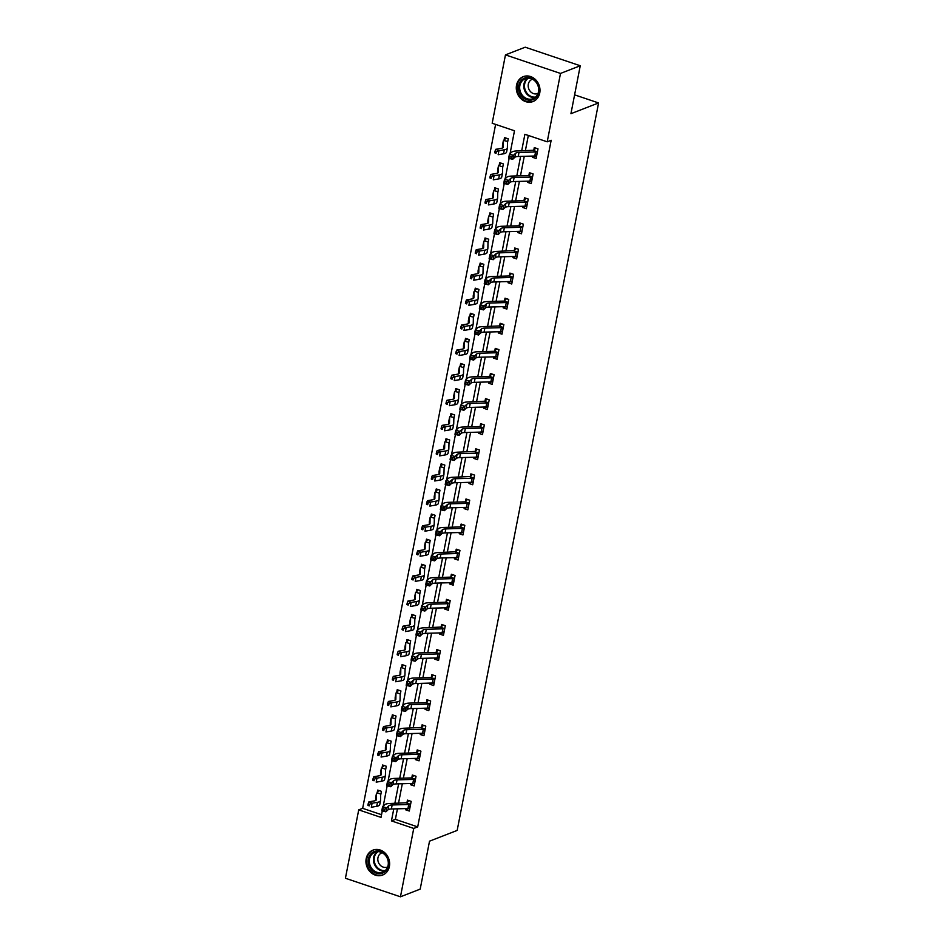 <?xml version="1.0" encoding="UTF-8"?>
<svg xmlns="http://www.w3.org/2000/svg" width="944" height="944" viewBox="0 0 944 944"><rect width="100%" height="100%" fill="white"/><g stroke="black" fill="none" stroke-linecap="round" stroke-linejoin="round"><path stroke-width="1.42" d="M539.744 93.008A13.358 11.611 68.7 0 1 532.982 101.551A13.358 11.611 68.7 0 1 520.699 98.495A13.358 11.611 68.7 0 1 516.533 85.184A13.358 11.611 68.7 0 1 523.295 76.641A13.358 11.611 68.7 0 1 535.578 79.685A13.358 11.611 68.7 0 1 539.744 93.008M389.388 866.498A13.358 11.611 68.7 0 1 382.627 875.041A13.358 11.611 68.7 0 1 370.343 871.996A13.358 11.611 68.7 0 1 366.189 858.674A13.358 11.611 68.7 0 1 372.939 850.131A13.358 11.611 68.7 0 1 385.223 853.187A13.358 11.611 68.7 0 1 389.388 866.498M510.043 153.648L514.492 130.779L492.178 123.251L505.465 54.882L525.218 47.2L580.253 65.75L570.931 113.693L598.579 102.943L457.167 830.425L429.52 841.175L420.198 889.118L400.457 896.8L345.421 878.25L358.72 809.869L381.022 817.398L382.285 810.908M495.612 124.407L362.661 808.335L358.72 809.869M598.579 102.943L574.589 94.848M362.661 808.335L381.553 814.707M380.644 795.355L381.423 791.343L377.694 790.093L377.187 792.7L379.205 790.6M385.518 770.257L386.297 766.257L382.58 764.994L382.072 767.614M390.391 745.158L391.17 741.158L387.453 739.907L386.946 742.515L388.963 740.415M395.276 720.06L396.055 716.059L392.338 714.809L391.831 717.416L393.837 715.316M400.15 694.961L400.929 690.961L397.212 689.71L396.704 692.318M405.035 669.862L405.814 665.862L402.097 664.611L401.589 667.219M409.908 644.776L410.687 640.764L406.97 639.513L406.463 642.121M414.794 619.677L415.572 615.677L411.844 614.414L411.336 617.034L413.354 614.922M419.667 594.578L420.446 590.578L416.729 589.316L416.221 591.935M424.54 569.48L425.319 565.48L421.602 564.229L421.095 566.837M429.426 544.381L430.204 540.381L426.487 539.13L425.98 541.738L427.986 539.638M434.299 519.283L435.078 515.282L431.361 514.032L430.853 516.639M439.184 494.196L439.963 490.184L436.234 488.933L435.727 491.541M444.058 469.097L444.836 465.085L441.119 463.834L440.612 466.454L442.618 464.342M448.931 443.999L449.71 439.998L445.993 438.736L445.485 441.355M453.816 418.9L454.595 414.9L450.878 413.649L450.371 416.257L452.377 414.156M458.69 393.801L459.468 389.801L455.751 388.55L455.244 391.158L457.262 389.058M463.575 368.703L464.354 364.703L460.637 363.452L460.129 366.06M468.448 343.616L469.227 339.604L465.51 338.353L465.003 340.961L467.02 338.861M473.333 318.517L474.112 314.505L470.383 313.255L469.876 315.874L471.894 313.762M478.207 293.419L478.986 289.419L475.269 288.156L474.761 290.776M483.08 268.32L483.859 264.32L480.142 263.069L479.635 265.677L481.652 263.577M487.965 243.222L488.744 239.221L485.027 237.971L484.52 240.578L486.526 238.478M492.839 218.123L493.618 214.123L489.901 212.872L489.393 215.48M497.724 193.036L498.503 189.024L494.774 187.773L494.267 190.381L496.284 188.281M502.597 167.938L503.376 163.926L499.659 162.675L499.152 165.283M507.471 142.839L508.25 138.839L504.533 137.576L504.025 140.196L506.043 138.084M397.436 808.819L395.383 819.368L417.696 826.897L551.166 140.267L547.213 141.812L524.899 134.284L521.678 150.839M528.333 135.44L525.36 150.733M524.274 156.303L520.474 175.832M519.401 181.401L515.601 200.93M514.515 206.5L510.716 226.029M509.642 231.599L505.842 251.128M504.757 256.685L500.969 276.226M499.883 281.784L496.084 301.313M494.998 306.883L491.21 326.412M490.125 331.981L486.325 351.51M485.251 357.08L481.452 376.609M480.366 382.178L476.567 401.707M475.493 407.265L471.693 426.806M470.608 432.364L466.82 451.893M465.734 457.462L461.935 476.991M460.861 482.561L457.061 502.09M455.976 507.66L452.176 527.189M451.102 532.758L447.303 552.287M446.217 557.845L442.429 577.386M441.344 582.944L437.544 602.484M436.458 608.042L432.671 627.571M431.585 633.141L427.785 652.67M426.712 658.239L422.912 677.768M421.826 683.338L418.027 702.867M416.953 708.425L413.153 727.966M412.068 733.523L408.28 753.064M407.194 758.622L403.395 778.151M402.321 783.721L398.521 803.25M405.802 808.583L405.566 809.775L409.295 811.026L411.171 801.373L407.442 800.123L406.935 802.73L408.953 800.63M410.687 783.485L410.451 784.676L414.168 785.927L416.044 776.275L412.327 775.024L411.82 777.644M415.561 758.386L415.325 759.578L419.042 760.84L420.918 751.188L417.201 749.925L416.693 752.545M420.434 733.287L420.21 734.491L423.927 735.742L425.803 726.089L422.086 724.839L421.579 727.446L423.585 725.346M425.319 708.189L425.083 709.392L428.8 710.643L430.676 700.991L426.959 699.74L426.452 702.348M430.193 683.09L429.968 684.294L433.685 685.545L435.562 675.892L431.845 674.641L431.337 677.249M435.078 658.003L434.842 659.195L438.559 660.446L440.435 650.794L436.718 649.543L436.211 652.151M439.951 632.905L439.715 634.097L443.432 635.347L445.308 625.695L441.591 624.444L441.084 627.052L443.102 624.952M444.825 607.806L444.6 608.998L448.317 610.261L450.194 600.608L446.477 599.346L445.969 601.965M449.71 582.708L449.474 583.899L453.191 585.162L455.067 575.51L451.35 574.247L450.843 576.867M454.583 557.609L454.359 558.813L458.076 560.063L459.952 550.411L456.235 549.16L455.728 551.768L457.734 549.668M459.468 532.51L459.232 533.714L462.949 534.965L464.826 525.312L461.109 524.062L460.601 526.669M464.342 507.424L464.106 508.615L467.835 509.866L469.711 500.214L465.982 498.963L465.475 501.571M469.227 482.325L468.991 483.517L472.708 484.768L474.584 475.115L470.867 473.864L470.36 476.472L472.366 474.372M474.1 457.226L473.864 458.418L477.581 459.681L479.458 450.028L475.741 448.766L475.233 451.385L477.251 449.273M478.974 432.128L478.75 433.32L482.467 434.582L484.343 424.93L480.626 423.667L480.118 426.287M483.859 407.029L483.623 408.233L487.34 409.484L489.216 399.831L485.499 398.58L484.992 401.188L487.01 399.088M488.732 381.931L488.508 383.134L492.225 384.385L494.101 374.733L490.384 373.482L489.877 376.09M493.618 356.844L493.382 358.036L497.099 359.286L498.975 349.634L495.258 348.383L494.75 350.991M498.491 331.745L498.255 332.937L501.972 334.188L503.848 324.535L500.131 323.285L499.624 325.892L501.642 323.792M503.364 306.647L503.14 307.838L506.857 309.089L508.733 299.437L505.016 298.186L504.509 300.806M508.25 281.548L508.014 282.74L511.731 284.002L513.607 274.35L509.89 273.087L509.382 275.707M513.123 256.449L512.899 257.653L516.616 258.904L518.492 249.251L514.775 248.001L514.268 250.608L516.274 248.508M518.008 231.351L517.772 232.554L521.489 233.805L523.365 224.153L519.648 222.902L519.141 225.51M522.882 206.264L522.646 207.456L526.374 208.707L528.251 199.054L524.522 197.803L524.014 200.411M527.767 181.165L527.531 182.357L531.248 183.608L533.124 173.956L529.407 172.705L528.9 175.313M532.64 156.067L532.404 157.259L536.121 158.509L537.997 148.857L534.28 147.606L533.773 150.214L535.791 148.114M580.253 65.75L560.5 73.431L547.213 141.812M505.465 54.882L560.5 73.431M417.696 826.897L413.743 828.431L400.457 896.8M393.766 808.925L391.441 820.902L413.743 828.431M520.604 156.409L516.805 175.938M515.719 181.508L511.931 201.037M510.846 206.606L507.046 226.135M505.972 231.693L502.173 251.234M501.087 256.792L497.287 276.321M496.214 281.89L492.414 301.419M491.328 306.989L487.541 326.518M486.455 332.087L482.655 351.616M481.57 357.186L477.782 376.715M476.696 382.273L472.897 401.814M471.823 407.371L468.023 426.9M466.938 432.47L463.15 451.999M462.064 457.569L458.265 477.098M457.179 482.667L453.391 502.196M452.306 507.766L448.506 527.295M447.432 532.853L443.633 552.393M442.547 557.951L438.748 577.492M437.674 583.05L433.874 602.579M432.789 608.148L429.001 627.677M427.915 633.247L424.116 652.776M423.042 658.346L419.242 677.875M418.157 683.444L414.357 702.973M413.283 708.531L409.484 728.072M408.398 733.63L404.61 753.159M403.525 758.728L399.725 778.257M398.639 783.827L394.852 803.356M383.205 806.164L387.17 785.809M388.09 781.066L392.043 760.711M392.964 755.979L396.917 735.612M397.837 730.88L401.802 710.513M402.722 705.782L406.675 685.427M407.596 680.683L411.56 660.328M412.481 655.584L416.434 635.229M417.354 630.486L421.319 610.131M422.239 605.387L426.192 585.032M427.113 580.3L431.066 559.934M431.986 555.202L435.951 534.847M436.871 530.103L440.824 509.748M441.745 505.005L445.71 484.65M446.63 479.906L450.583 459.551M451.503 454.807L455.456 434.452M456.377 429.721L460.342 409.354M461.262 404.622L465.215 384.255M466.135 379.523L470.1 359.168M471.021 354.425L474.974 334.07M475.894 329.326L479.847 308.971M480.779 304.228L484.732 283.873M485.653 279.141L489.606 258.774M490.526 254.042L494.491 233.675M495.411 228.944L499.364 208.589M500.285 203.845L504.249 183.49M505.17 178.746L509.123 158.391M395.383 819.368L391.441 820.902M408.953 808.465L405.566 809.775M413.826 783.367L410.451 784.676M418.699 758.268L415.325 759.578M423.585 733.169L420.21 734.491M428.458 708.071L425.083 709.392M433.343 682.984L429.968 684.294M438.217 657.885L434.842 659.195M443.09 632.787L439.715 634.097M447.975 607.688L444.6 608.998M453.639 582.861L449.474 583.899M457.734 557.491L454.359 558.813M462.607 532.404L459.232 533.714M467.492 507.306L464.106 508.615M472.366 482.207L468.991 483.517M477.239 457.108L473.864 458.418M482.124 432.01L478.75 433.32M486.998 406.911L483.623 408.233M491.883 381.813L488.508 383.134M496.756 356.726L493.382 358.036M501.63 331.627L498.255 332.937M506.515 306.529L503.14 307.838M511.388 281.43L508.014 282.74M516.274 256.331L512.899 257.653M521.147 231.233L517.772 232.554M526.032 206.146L522.646 207.456M530.906 181.047L527.531 182.357M535.779 155.949L532.404 157.259M408.894 808.442L409.731 808.725M384.302 810.837L384.621 809.232L382.993 808.807L382.674 810.424L385.86 811.828L388.008 809.822A8.567 2.49 11 0 1 391.382 808.984L407.95 808.524A5.994 1.746 -169 0 0 409.566 808.3L410.357 804.288A5.994 1.746 -169 0 1 408.728 804.5L392.161 804.972A8.567 2.49 11 0 0 388.786 805.798L386.639 807.804L385.86 811.828L381.801 810.778L382.58 806.754L384.727 804.748A12.85 3.741 -169 0 1 389.789 803.497L406.923 802.754M410.357 804.288L406.593 803.014M382.993 808.807L382.58 806.754L386.639 807.804L384.621 809.232M382.674 810.424L381.801 810.778M380.644 795.273L380.892 793.975L376.927 793.007A5.994 1.746 11 0 0 376.455 793.526A5.994 1.746 11 0 0 376.444 793.621L376.337 799.627A8.567 2.49 -169 0 1 376.326 799.757A8.567 2.49 -169 0 1 374.284 800.913L368.903 801.834L372.089 803.226L377.47 802.306A12.85 3.741 11 0 0 380.526 800.571A12.85 3.741 11 0 0 380.55 800.382L380.692 794.282M369.47 804.253L368.195 803.698L367.889 805.303L369.163 805.869L369.47 804.253L372.089 803.226L371.311 807.25L376.691 806.329A12.85 3.741 11 0 0 379.748 804.595A12.85 3.741 11 0 0 379.759 804.406M375.7 797.468A5.994 1.746 11 0 0 375.677 797.55A5.994 1.746 11 0 0 375.665 797.633L375.618 800.512M369.163 805.869L367.889 805.303M368.195 803.698L368.903 801.834M375.228 851.24A11.564 10.042 68.7 0 1 388.173 859.842A11.564 10.042 68.7 0 1 381.612 873.436A11.564 10.042 68.7 0 1 368.667 864.846A11.564 10.042 68.7 0 1 375.228 851.24M381.765 872.468A10.703 9.298 -111.3 0 0 382.698 872.162A10.703 9.298 -111.3 0 0 387.677 859.347A10.703 9.298 -111.3 0 0 375.854 851.913A10.703 9.298 -111.3 0 0 374.933 852.208A10.703 9.298 -111.3 0 0 369.954 865.034A10.703 9.298 -111.3 0 0 381.765 872.468M387.665 866.911A7.623 6.62 68.7 0 1 387.347 867.052A7.623 6.62 68.7 0 1 386.686 867.265A7.623 6.62 68.7 0 1 378.273 861.978A7.623 6.62 68.7 0 1 381.813 852.845A7.623 6.62 68.7 0 1 382.155 852.727M374.485 849.671A13.275 11.54 -111.3 0 0 373.612 849.966A13.275 11.54 -111.3 0 0 367.428 865.872A13.275 11.54 -111.3 0 0 382.084 875.088A13.275 11.54 -111.3 0 0 383.229 874.71A13.275 11.54 -111.3 0 0 384.09 874.333M538.812 92.229A11.564 10.042 68.7 0 1 526.658 99.71A11.564 10.042 68.7 0 1 518.728 85.467A11.564 10.042 68.7 0 1 530.882 77.986A11.564 10.042 68.7 0 1 538.812 92.229M519.873 85.562A10.703 9.298 -111.3 0 0 523.2 96.229A10.703 9.298 -111.3 0 0 533.053 98.672A10.703 9.298 -111.3 0 0 538.458 91.828A10.703 9.298 -111.3 0 0 535.13 81.16A10.703 9.298 -111.3 0 0 525.289 78.718A10.703 9.298 -111.3 0 0 519.873 85.562M538.021 93.421A7.623 6.62 68.7 0 1 537.691 93.55A7.623 6.62 68.7 0 1 530.681 91.816A7.623 6.62 68.7 0 1 528.31 84.217A7.623 6.62 68.7 0 1 532.168 79.343A7.623 6.62 68.7 0 1 532.499 79.225M524.84 76.181A13.275 11.54 -111.3 0 0 523.955 76.476A13.275 11.54 -111.3 0 0 517.241 84.96A13.275 11.54 -111.3 0 0 521.383 98.188A13.275 11.54 -111.3 0 0 533.584 101.22A13.275 11.54 -111.3 0 0 534.434 100.843M413.767 783.343L414.617 783.626M389.176 785.75L389.494 784.134L387.866 783.721L387.559 785.325L390.733 786.73L392.893 784.724A8.567 2.49 11 0 1 396.256 783.898L412.823 783.426A5.994 1.746 -169 0 0 414.451 783.213L415.23 779.189A5.994 1.746 -169 0 1 413.602 779.402L397.046 779.874A8.567 2.49 11 0 0 393.672 780.7L391.524 782.706L390.733 786.73L386.674 785.679L387.453 781.656L389.601 779.65A12.85 3.741 -169 0 1 394.663 778.399L411.466 777.915L413.826 775.531M415.23 779.189L411.466 777.915M387.866 783.721L387.453 781.656L391.524 782.706L389.494 784.134M387.559 785.325L386.674 785.679M418.652 758.244L419.49 758.539M420.41 753.796L420.104 754.091A5.994 1.746 -169 0 1 418.487 754.303L401.92 754.775A8.567 2.49 11 0 0 398.545 755.601L396.397 757.619L395.619 761.631L391.548 760.581L392.338 756.557L394.486 754.551A12.85 3.741 -169 0 1 399.548 753.312L416.339 752.816L418.711 750.433M394.061 760.652L394.368 759.035L392.751 758.622L392.433 760.227L395.619 761.631L397.766 759.625A8.567 2.49 11 0 1 401.141 758.799L417.696 758.327A5.994 1.746 -169 0 0 419.325 758.115L420.399 753.819M420.104 754.091L416.339 752.816M392.751 758.622L392.338 756.557L396.397 757.619L394.368 759.035M392.433 760.227L391.548 760.581M381.801 767.92A5.994 1.746 11 0 0 381.341 768.428A5.994 1.746 11 0 0 381.329 768.522L381.211 774.54A8.567 2.49 -169 0 1 381.199 774.658A8.567 2.49 -169 0 1 379.169 775.815L373.789 776.735L376.975 778.127L382.355 777.207A12.85 3.741 11 0 0 385.4 775.484A12.85 3.741 11 0 0 385.423 775.284L385.565 769.183L381.801 767.92L384.09 765.501M374.355 779.154L373.081 778.599L372.762 780.216L374.036 780.771L374.355 779.154L376.975 778.127L376.196 782.151L381.577 781.231A12.85 3.741 11 0 0 384.621 779.496A12.85 3.741 11 0 0 384.645 779.307M380.574 772.369A5.994 1.746 11 0 0 380.55 772.452A5.994 1.746 11 0 0 380.55 772.546L380.491 775.425M374.036 780.771L372.762 780.216M373.081 778.599L373.789 776.735M390.663 743.766L386.674 742.822A5.994 1.746 11 0 0 386.214 743.329A5.994 1.746 11 0 0 386.202 743.424L386.096 749.442A8.567 2.49 -169 0 1 386.084 749.56A8.567 2.49 -169 0 1 384.043 750.716L378.662 751.636L381.848 753.029L387.229 752.108A12.85 3.741 11 0 0 390.285 750.386A12.85 3.741 11 0 0 390.297 750.197L390.45 744.084M379.228 754.067L377.954 753.501L377.647 755.117L378.922 755.672L379.228 754.067L381.848 753.029L381.069 757.053L386.45 756.132A12.85 3.741 11 0 0 389.506 754.409A12.85 3.741 11 0 0 389.518 754.209M385.459 747.27A5.994 1.746 11 0 0 385.435 747.353A5.994 1.746 11 0 0 385.423 747.447L385.364 750.327M378.922 755.672L377.647 755.117M377.954 753.501L378.662 751.636M423.526 733.158L424.375 733.441M398.934 735.553L399.253 733.948L397.625 733.523L397.318 735.128L400.492 736.544L402.64 734.526A8.567 2.49 11 0 1 406.014 733.7L422.582 733.228A5.994 1.746 -169 0 0 424.21 733.016L424.989 728.992A5.994 1.746 -169 0 1 423.36 729.205L406.793 729.677A8.567 2.49 11 0 0 403.43 730.503L401.271 732.52L400.492 736.544L396.433 735.482L397.212 731.47L399.359 729.452A12.85 3.741 -169 0 1 404.421 728.213L421.555 727.458M424.989 728.992L421.225 727.718M397.625 733.523L397.212 731.47L401.271 732.52L399.253 733.948M397.318 735.128L396.433 735.482M428.411 708.059L429.249 708.342M430.169 703.599L429.862 703.894A5.994 1.746 -169 0 1 428.234 704.106L411.678 704.578A8.567 2.49 11 0 0 408.304 705.416L406.156 707.422L405.377 711.446L401.306 710.395L402.085 706.372L404.244 704.366A12.85 3.741 -169 0 1 409.295 703.115L426.098 702.631L428.47 700.247M403.82 710.454L404.126 708.85L402.498 708.425L402.191 710.03L405.377 711.446L407.525 709.428A8.567 2.49 11 0 1 410.9 708.602L427.455 708.13A5.994 1.746 -169 0 0 429.083 707.917L429.308 708.035M429.862 703.894L426.098 702.631M402.498 708.425L402.085 706.372L406.156 707.422L404.126 708.85M402.191 710.03L401.306 710.395M433.284 682.96L434.134 683.244M435.054 678.5L434.747 678.795A5.994 1.746 -169 0 1 433.119 679.007L416.552 679.479A8.567 2.49 11 0 0 413.177 680.317L411.029 682.323L410.251 686.347L406.191 685.297L406.97 681.273L409.118 679.267A12.85 3.741 -169 0 1 414.18 678.016L430.983 677.532L433.343 675.149M408.693 685.356L409.012 683.751L407.383 683.326L407.065 684.943L410.251 686.347L412.398 684.341A8.567 2.49 11 0 1 415.773 683.503L432.34 683.031A5.994 1.746 -169 0 0 433.957 682.819L435.031 678.524M434.747 678.795L430.983 677.532M407.383 683.326L406.97 681.273L411.029 682.323L409.012 683.751M407.065 684.943L406.191 685.297M395.276 719.977L395.524 718.691L391.559 717.723A5.994 1.746 11 0 0 391.087 718.242A5.994 1.746 11 0 0 391.087 718.325L390.969 724.343A8.567 2.49 -169 0 1 390.958 724.473A8.567 2.49 -169 0 1 388.928 725.617L383.547 726.538L386.733 727.93L392.114 727.01A12.85 3.741 11 0 0 395.158 725.287A12.85 3.741 11 0 0 395.182 725.098L395.324 718.998M384.114 728.969L382.839 728.414L382.521 730.019L383.795 730.573L384.114 728.969L386.733 727.93L385.943 731.954L391.323 731.034A12.85 3.741 11 0 0 394.38 729.311A12.85 3.741 11 0 0 394.403 729.122M390.332 722.172A5.994 1.746 11 0 0 390.309 722.254A5.994 1.746 11 0 0 390.297 722.349L390.25 725.228M383.795 730.573L382.521 730.019M382.839 728.414L383.547 726.538M396.433 692.625A5.994 1.746 11 0 0 395.973 693.144A5.994 1.746 11 0 0 395.961 693.226L395.843 699.244A8.567 2.49 -169 0 1 395.831 699.374A8.567 2.49 -169 0 1 393.801 700.519L388.421 701.439L391.607 702.832L396.987 701.911A12.85 3.741 11 0 0 400.044 700.188A12.85 3.741 11 0 0 400.055 700L400.197 693.899L396.433 692.625L398.722 690.217M388.987 703.87L387.713 703.315L387.394 704.92L388.68 705.475L388.987 703.87L391.607 702.832L390.828 706.855L396.209 705.935A12.85 3.741 11 0 0 399.253 704.212A12.85 3.741 11 0 0 399.277 704.023M395.217 697.073A5.994 1.746 11 0 0 395.194 697.168A5.994 1.746 11 0 0 395.182 697.25L395.123 700.129M388.68 705.475L387.394 704.92M387.713 703.315L388.421 701.439M401.318 667.526A5.994 1.746 11 0 0 400.846 668.045A5.994 1.746 11 0 0 400.834 668.128L400.728 674.146A8.567 2.49 -169 0 1 400.716 674.276A8.567 2.49 -169 0 1 398.675 675.432L393.306 676.341L396.492 677.745L401.873 676.824A12.85 3.741 11 0 0 404.917 675.09A12.85 3.741 11 0 0 404.941 674.901L405.082 668.8L401.318 667.526L403.595 665.119M393.86 678.771L392.586 678.217L392.279 679.822L393.554 680.376L393.86 678.771L396.492 677.745L395.701 681.757L401.082 680.836A12.85 3.741 11 0 0 404.138 679.114A12.85 3.741 11 0 0 404.15 678.925M400.091 671.975A5.994 1.746 11 0 0 400.067 672.069A5.994 1.746 11 0 0 400.055 672.152L400.008 675.031M393.554 680.376L392.279 679.822M392.586 678.217L393.306 676.341M438.158 657.862L439.007 658.145M413.578 660.257L413.885 658.652L412.257 658.228L411.95 659.844L415.124 661.248L417.283 659.242A8.567 2.49 11 0 1 420.646 658.405L437.214 657.933A5.994 1.746 -169 0 0 438.842 657.72L439.621 653.696A5.994 1.746 -169 0 1 437.992 653.921L421.437 654.393A8.567 2.49 11 0 0 418.062 655.219L415.915 657.225L415.124 661.248L411.065 660.198L411.844 656.174L413.991 654.168A12.85 3.741 -169 0 1 419.053 652.918L435.857 652.434L438.228 650.05M439.621 653.696L435.857 652.434M412.257 658.228L411.844 656.174L415.915 657.225L413.885 658.652M411.95 659.844L411.065 660.198M406.191 642.427A5.994 1.746 11 0 0 405.731 642.947A5.994 1.746 11 0 0 405.719 643.041L405.601 649.047A8.567 2.49 -169 0 1 405.59 649.177A8.567 2.49 -169 0 1 403.56 650.333L398.179 651.254L401.365 652.646L406.746 651.726A12.85 3.741 11 0 0 409.79 649.991A12.85 3.741 11 0 0 409.814 649.802L409.956 643.702L406.191 642.427L408.481 640.02M409.908 644.693L409.956 643.702M398.746 653.673L397.471 653.118L397.153 654.723L398.427 655.289L398.746 653.673L401.365 652.646L400.586 656.67L405.967 655.75A12.85 3.741 11 0 0 409.012 654.015A12.85 3.741 11 0 0 409.035 653.826M404.976 646.888A5.994 1.746 11 0 0 404.941 646.97A5.994 1.746 11 0 0 404.941 647.053L404.882 649.932M398.427 655.289L397.153 654.723M397.471 653.118L398.179 651.254M443.043 632.763L443.881 633.046M444.801 628.315L444.506 628.61A5.994 1.746 -169 0 1 442.878 628.822L426.31 629.294A8.567 2.49 11 0 0 422.936 630.12L420.788 632.126L420.009 636.15L415.938 635.1L416.729 631.076L418.876 629.07A12.85 3.741 -169 0 1 423.939 627.819L441.072 627.076M418.452 635.17L418.758 633.554L417.142 633.141L416.823 634.746L420.009 636.15L422.157 634.144A8.567 2.49 11 0 1 425.532 633.318L442.087 632.846A5.994 1.746 -169 0 0 443.715 632.622L444.789 628.326M444.506 628.61L440.73 627.335M417.142 633.141L416.729 631.076L420.788 632.126L418.758 633.554M416.823 634.746L415.938 635.1M415.053 618.285L411.077 617.341A5.994 1.746 11 0 0 410.605 617.848A5.994 1.746 11 0 0 410.593 617.942L410.487 623.96A8.567 2.49 -169 0 1 410.475 624.078A8.567 2.49 -169 0 1 408.433 625.235L403.053 626.155L406.239 627.548L411.619 626.627A12.85 3.741 11 0 0 414.676 624.893A12.85 3.741 11 0 0 414.699 624.704L414.841 618.603M403.619 628.574L402.345 628.02L402.038 629.636L403.312 630.191L403.619 628.574L406.239 627.548L405.46 631.571L410.841 630.651A12.85 3.741 11 0 0 413.897 628.916A12.85 3.741 11 0 0 413.909 628.728M409.849 621.789A5.994 1.746 11 0 0 409.826 621.872A5.994 1.746 11 0 0 409.814 621.966L409.755 624.834M403.312 630.191L402.038 629.636M402.345 628.02L403.053 626.155M447.916 607.665L448.766 607.96M449.686 603.216L449.379 603.511A5.994 1.746 -169 0 1 447.751 603.723L431.196 604.195A8.567 2.49 11 0 0 427.821 605.021L425.673 607.039L424.883 611.051L420.823 610.001L421.602 605.977L423.75 603.971A12.85 3.741 -169 0 1 428.812 602.732L445.615 602.237L447.975 599.853M423.325 610.072L423.644 608.455L422.015 608.042L421.708 609.647L424.883 611.051L427.03 609.045A8.567 2.49 11 0 1 430.405 608.219L446.972 607.747A5.994 1.746 -169 0 0 448.601 607.535L449.663 603.228M449.379 603.511L445.615 602.237M422.015 608.042L421.602 605.977L425.673 607.039L423.644 608.455M421.708 609.647L420.823 610.001M415.95 592.242A5.994 1.746 11 0 0 415.49 592.749A5.994 1.746 11 0 0 415.478 592.844L415.36 598.862A8.567 2.49 -169 0 1 415.348 598.98A8.567 2.49 -169 0 1 413.319 600.136L407.938 601.057L411.124 602.449L416.505 601.529A12.85 3.741 11 0 0 419.549 599.806A12.85 3.741 11 0 0 419.573 599.617L419.714 593.505L415.95 592.242L418.227 589.823M408.504 603.487L407.23 602.921L406.911 604.538L408.186 605.092L408.504 603.487L411.124 602.449L410.345 606.473L415.714 605.552A12.85 3.741 11 0 0 418.77 603.818A12.85 3.741 11 0 0 418.794 603.629M414.723 596.691A5.994 1.746 11 0 0 414.699 596.773A5.994 1.746 11 0 0 414.687 596.868L414.64 599.747M408.186 605.092L406.911 604.538M407.23 602.921L407.938 601.057M428.21 584.973L428.517 583.368L426.9 582.944L426.582 584.548L429.768 585.964L431.915 583.947A8.567 2.49 11 0 1 435.29 583.121L451.846 582.649A5.994 1.746 -169 0 0 453.474 582.436L454.253 578.412A5.994 1.746 -169 0 1 452.636 578.625L436.069 579.097A8.567 2.49 11 0 0 432.694 579.923L430.547 581.941L429.768 585.964L425.697 584.902L426.487 580.89L428.635 578.873A12.85 3.741 -169 0 1 433.685 577.634L450.489 577.138L452.86 574.754M454.253 578.412L450.489 577.138M426.9 582.944L426.487 580.89L430.547 581.941L428.517 583.368M426.582 584.548L425.697 584.902M420.823 567.143A5.994 1.746 11 0 0 420.363 567.663A5.994 1.746 11 0 0 420.351 567.745L420.245 573.763A8.567 2.49 -169 0 1 420.222 573.893A8.567 2.49 -169 0 1 418.192 575.038L412.811 575.958L415.997 577.35L421.378 576.43A12.85 3.741 11 0 0 424.434 574.707A12.85 3.741 11 0 0 424.446 574.518L424.599 568.406L420.823 567.143L423.113 564.736M424.552 569.397L424.599 568.406M413.378 578.389L412.103 577.834L411.796 579.439L413.071 579.994L413.378 578.389L415.997 577.35L415.218 581.374L420.599 580.454A12.85 3.741 11 0 0 423.644 578.731A12.85 3.741 11 0 0 423.667 578.542M419.608 571.592A5.994 1.746 11 0 0 419.584 571.675A5.994 1.746 11 0 0 419.573 571.769L419.514 574.648M413.071 579.994L411.796 579.439M412.103 577.834L412.811 575.958M457.675 557.479L458.524 557.762M459.445 553.019L459.138 553.314A5.994 1.746 -169 0 1 457.51 553.526L440.942 553.998A8.567 2.49 11 0 0 437.568 554.836L435.42 556.842L434.641 560.866L430.582 559.816L431.361 555.792L433.508 553.786A12.85 3.741 -169 0 1 438.571 552.535L455.704 551.792M433.084 559.875L433.402 558.27L431.774 557.845L431.455 559.45L434.641 560.866L436.789 558.848A8.567 2.49 11 0 1 440.164 558.022L456.731 557.55A5.994 1.746 -169 0 0 458.359 557.338L458.583 557.456M459.138 553.314L455.374 552.051M431.774 557.845L431.361 555.792L435.42 556.842L433.402 558.27M431.455 559.45L430.582 559.816M429.697 542.989L425.709 542.045A5.994 1.746 11 0 0 425.237 542.564A5.994 1.746 11 0 0 425.237 542.647L425.119 548.665A8.567 2.49 -169 0 1 425.107 548.794A8.567 2.49 -169 0 1 423.077 549.939L417.696 550.859L420.882 552.252L426.263 551.331A12.85 3.741 11 0 0 429.308 549.609A12.85 3.741 11 0 0 429.331 549.42L429.473 543.319M418.263 553.29L416.977 552.736L416.67 554.34L417.944 554.895L418.263 553.29L420.882 552.252L420.092 556.276L425.473 555.355A12.85 3.741 11 0 0 428.529 553.632A12.85 3.741 11 0 0 428.552 553.444M424.481 546.493A5.994 1.746 11 0 0 424.458 546.588A5.994 1.746 11 0 0 424.446 546.67L424.399 549.55M417.944 554.895L416.67 554.34M416.977 552.736L417.696 550.859M462.548 532.381L463.398 532.664M437.969 534.776L438.276 533.171L436.647 532.746L436.34 534.363L439.526 535.767L441.674 533.761A8.567 2.49 11 0 1 445.049 532.923L461.604 532.451A5.994 1.746 -169 0 0 463.233 532.239L464.011 528.215A5.994 1.746 -169 0 1 462.383 528.428L445.828 528.9A8.567 2.49 11 0 0 442.453 529.737L440.305 531.743L439.526 535.767L435.455 534.717L436.234 530.693L438.382 528.687A12.85 3.741 -169 0 1 443.444 527.436L460.247 526.953L462.619 524.569M464.011 528.215L460.247 526.953M436.647 532.746L436.234 530.693L440.305 531.743L438.276 533.171M436.34 534.363L435.455 534.717M430.582 516.946A5.994 1.746 11 0 0 430.122 517.465A5.994 1.746 11 0 0 430.11 517.548L429.992 523.566A8.567 2.49 -169 0 1 429.98 523.696A8.567 2.49 -169 0 1 427.951 524.84L422.57 525.761L425.756 527.153L431.137 526.245A12.85 3.741 11 0 0 434.193 524.51A12.85 3.741 11 0 0 434.205 524.321L434.346 518.221L430.582 516.946L432.871 514.539M423.136 528.192L421.862 527.637L421.543 529.242L422.818 529.796L423.136 528.192L425.756 527.153L424.977 531.177L430.358 530.257A12.85 3.741 11 0 0 433.402 528.534A12.85 3.741 11 0 0 433.426 528.345M429.367 521.395A5.994 1.746 11 0 0 429.343 521.489A5.994 1.746 11 0 0 429.331 521.572L429.272 524.451M422.818 529.796L421.543 529.242M421.862 527.637L422.57 525.761M467.433 507.282L468.271 507.565M469.203 502.822L468.897 503.117A5.994 1.746 -169 0 1 467.268 503.341L450.701 503.813A8.567 2.49 11 0 0 447.326 504.639L445.179 506.645L444.4 510.669L440.341 509.618L441.119 505.595L443.267 503.589A12.85 3.741 -169 0 1 448.329 502.338L465.121 501.854L467.492 499.47M442.842 509.677L443.161 508.073L441.532 507.648L441.214 509.264L444.4 510.669L446.547 508.663A8.567 2.49 11 0 1 449.922 507.825L466.489 507.353A5.994 1.746 -169 0 0 468.106 507.14L468.342 507.258M468.897 503.117L465.121 501.854M441.532 507.648L441.119 505.595L445.179 506.645L443.161 508.073M441.214 509.264L440.341 509.618M435.467 491.848A5.994 1.746 11 0 0 434.995 492.367A5.994 1.746 11 0 0 434.983 492.449L434.877 498.467A8.567 2.49 -169 0 1 434.865 498.597A8.567 2.49 -169 0 1 432.824 499.754L427.443 500.674L430.629 502.066L436.01 501.146A12.85 3.741 11 0 0 439.066 499.411A12.85 3.741 11 0 0 439.09 499.223L439.231 493.122L435.467 491.848L437.745 489.44M439.184 494.113L439.231 493.122M428.01 503.093L426.735 502.538L426.428 504.143L427.703 504.71L428.01 503.093L430.629 502.066L429.85 506.078L435.231 505.17A12.85 3.741 11 0 0 438.287 503.435A12.85 3.741 11 0 0 438.299 503.246M434.24 496.308A5.994 1.746 11 0 0 434.216 496.391A5.994 1.746 11 0 0 434.205 496.473L434.157 499.352M427.703 504.71L426.428 504.143M426.735 502.538L427.443 500.674M472.307 482.183L473.156 482.467M447.716 484.579L448.034 482.974L446.406 482.561L446.099 484.166L449.273 485.57L451.421 483.564A8.567 2.49 11 0 1 454.796 482.738L471.363 482.266A5.994 1.746 -169 0 0 472.991 482.042L473.77 478.03A5.994 1.746 -169 0 1 472.142 478.242L455.586 478.714A8.567 2.49 11 0 0 452.211 479.54L450.064 481.546L449.273 485.57L445.214 484.52L445.993 480.496L448.14 478.49A12.85 3.741 -169 0 1 453.203 477.239L470.336 476.496M473.77 478.03L470.006 476.755M446.406 482.561L445.993 480.496L450.064 481.546L448.034 482.974M446.099 484.166L445.214 484.52M444.058 469.015L444.305 467.717L440.341 466.761A5.994 1.746 11 0 0 439.88 467.268A5.994 1.746 11 0 0 439.869 467.363L439.751 473.369A8.567 2.49 -169 0 1 439.739 473.499A8.567 2.49 -169 0 1 437.709 474.655L432.328 475.575L435.514 476.968L440.895 476.047A12.85 3.741 11 0 0 443.94 474.313A12.85 3.741 11 0 0 443.963 474.124L444.105 468.023M432.895 477.994L431.62 477.44L431.302 479.045L432.576 479.611L432.895 477.994L435.514 476.968L434.736 480.992L440.116 480.071A12.85 3.741 11 0 0 443.161 478.337A12.85 3.741 11 0 0 443.184 478.148M439.113 471.209A5.994 1.746 11 0 0 439.09 471.292A5.994 1.746 11 0 0 439.09 471.375L439.031 474.254M432.576 479.611L431.302 479.045M431.62 477.44L432.328 475.575M477.192 457.085L478.03 457.38M452.601 459.492L452.908 457.875L451.291 457.462L450.972 459.067L454.158 460.471L456.306 458.465A8.567 2.49 11 0 1 459.681 457.639L476.236 457.167A5.994 1.746 -169 0 0 477.865 456.955L478.643 452.931A5.994 1.746 -169 0 1 477.027 453.144L460.46 453.616A8.567 2.49 11 0 0 457.085 454.442L454.937 456.459L454.158 460.471L450.087 459.421L450.878 455.397L453.026 453.391A12.85 3.741 -169 0 1 458.088 452.152L475.221 451.397M478.643 452.931L474.879 451.657M451.291 457.462L450.878 455.397L454.937 456.459L452.908 457.875M450.972 459.067L450.087 459.421M445.214 441.662A5.994 1.746 11 0 0 444.754 442.17A5.994 1.746 11 0 0 444.742 442.264L444.636 448.282A8.567 2.49 -169 0 1 444.624 448.4A8.567 2.49 -169 0 1 442.583 449.556L437.202 450.477L440.388 451.869L445.769 450.949A12.85 3.741 11 0 0 448.825 449.226A12.85 3.741 11 0 0 448.837 449.037L448.99 442.925L445.214 441.662L447.503 439.243M437.768 452.908L436.494 452.341L436.187 453.958L437.461 454.512L437.768 452.908L440.388 451.869L439.609 455.893L444.99 454.973A12.85 3.741 11 0 0 448.046 453.238A12.85 3.741 11 0 0 448.058 453.049M443.999 446.111A5.994 1.746 11 0 0 443.975 446.193A5.994 1.746 11 0 0 443.963 446.288L443.904 449.167M437.461 454.512L436.187 453.958M436.494 452.341L437.202 450.477M482.065 431.998L482.915 432.281M483.835 427.538L483.529 427.833A5.994 1.746 -169 0 1 481.9 428.045L465.333 428.517A8.567 2.49 11 0 0 461.97 429.343L459.811 431.361L459.032 435.385L454.973 434.323L455.751 430.311L457.899 428.293A12.85 3.741 -169 0 1 462.961 427.054L479.764 426.558L482.124 424.175M457.474 434.393L457.793 432.777L456.164 432.364L455.858 433.969L459.032 435.385L461.179 433.367A8.567 2.49 11 0 1 464.554 432.541L481.121 432.069A5.994 1.746 -169 0 0 482.75 431.856L483.812 427.561M483.529 427.833L479.764 426.558M456.164 432.364L455.751 430.311L459.811 431.361L457.793 432.777M455.858 433.969L454.973 434.323M454.088 417.508L450.099 416.564A5.994 1.746 11 0 0 449.627 417.071A5.994 1.746 11 0 0 449.627 417.165L449.509 423.183A8.567 2.49 -169 0 1 449.497 423.313A8.567 2.49 -169 0 1 447.468 424.458L442.087 425.378L445.273 426.771L450.654 425.85A12.85 3.741 11 0 0 453.698 424.127A12.85 3.741 11 0 0 453.722 423.939L453.863 417.826M442.653 427.809L441.379 427.243L441.06 428.859L442.335 429.414L442.653 427.809L445.273 426.771L444.482 430.794L449.863 429.874A12.85 3.741 11 0 0 452.919 428.151A12.85 3.741 11 0 0 452.943 427.962M448.872 421.012A5.994 1.746 11 0 0 448.848 421.095A5.994 1.746 11 0 0 448.837 421.189L448.789 424.068M442.335 429.414L441.06 428.859M441.379 427.243L442.087 425.378M486.951 406.899L487.788 407.183M462.359 409.295L462.666 407.69L461.038 407.265L460.731 408.87L463.917 410.286L466.065 408.268A8.567 2.49 11 0 1 469.439 407.442L485.995 406.97A5.994 1.746 -169 0 0 487.623 406.758L488.402 402.734A5.994 1.746 -169 0 1 486.774 402.946L470.218 403.418A8.567 2.49 11 0 0 466.843 404.256L464.696 406.262L463.917 410.286L459.846 409.236L460.625 405.212L462.784 403.194A12.85 3.741 -169 0 1 467.835 401.955L484.98 401.212M488.402 402.734L484.638 401.46M461.038 407.265L460.625 405.212L464.696 406.262L462.666 407.69M460.731 408.87L459.846 409.236M458.69 393.719L458.949 392.433L454.973 391.465A5.994 1.746 11 0 0 454.512 391.984A5.994 1.746 11 0 0 454.501 392.067L454.383 398.085A8.567 2.49 -169 0 1 454.371 398.215A8.567 2.49 -169 0 1 452.341 399.359L446.96 400.28L450.146 401.672L455.527 400.752A12.85 3.741 11 0 0 458.583 399.029A12.85 3.741 11 0 0 458.595 398.84L458.737 392.739M447.527 402.71L446.252 402.156L445.934 403.761L447.208 404.315L447.527 402.71L450.146 401.672L449.368 405.696L454.748 404.775A12.85 3.741 11 0 0 457.793 403.053A12.85 3.741 11 0 0 457.816 402.864M453.757 395.914A5.994 1.746 11 0 0 453.734 395.996A5.994 1.746 11 0 0 453.722 396.091L453.663 398.97M447.208 404.315L445.934 403.761M446.252 402.156L446.96 400.28M491.824 381.801L492.674 382.084M467.233 384.196L467.551 382.591L465.923 382.167L465.604 383.771L468.79 385.187L470.938 383.181A8.567 2.49 11 0 1 474.313 382.344L490.88 381.872A5.994 1.746 -169 0 0 492.497 381.659L493.287 377.635A5.994 1.746 -169 0 1 491.659 377.848L475.092 378.32A8.567 2.49 11 0 0 471.717 379.158L469.569 381.164L468.79 385.187L464.731 384.137L465.51 380.113L467.658 378.107A12.85 3.741 -169 0 1 472.72 376.857L489.523 376.373L491.883 373.989M493.287 377.635L489.523 376.373M465.923 382.167L465.51 380.113L469.569 381.164L467.551 382.591M465.604 383.771L464.731 384.137M459.858 366.366A5.994 1.746 11 0 0 459.386 366.886A5.994 1.746 11 0 0 459.374 366.968L459.268 372.986A8.567 2.49 -169 0 1 459.256 373.116A8.567 2.49 -169 0 1 457.215 374.261L451.846 375.181L455.032 376.573L460.401 375.653A12.85 3.741 11 0 0 463.457 373.93A12.85 3.741 11 0 0 463.48 373.741L463.622 367.641L459.858 366.366L462.135 363.959M452.4 377.612L451.126 377.057L450.819 378.662L452.093 379.217L452.4 377.612L455.032 376.573L454.241 380.597L459.622 379.677A12.85 3.741 11 0 0 462.678 377.954A12.85 3.741 11 0 0 462.69 377.765M458.631 370.815A5.994 1.746 11 0 0 458.607 370.909A5.994 1.746 11 0 0 458.595 370.992L458.548 373.871M452.093 379.217L450.819 378.662M451.126 377.057L451.846 375.181M496.697 356.702L497.547 356.985M498.467 352.242L498.161 352.537A5.994 1.746 -169 0 1 496.532 352.761L479.977 353.221A8.567 2.49 11 0 0 476.602 354.059L474.454 356.065L473.664 360.089L469.605 359.039L470.383 355.015L472.531 353.009A12.85 3.741 -169 0 1 477.593 351.758L494.396 351.274L496.768 348.891M472.118 359.098L472.425 357.493L470.796 357.068L470.49 358.685L473.664 360.089L475.823 358.083A8.567 2.49 11 0 1 479.186 357.245L495.753 356.773A5.994 1.746 -169 0 0 497.382 356.561L498.444 352.265M498.161 352.537L494.396 351.274M470.796 357.068L470.383 355.015L474.454 356.065L472.425 357.493M470.49 358.685L469.605 359.039M468.72 342.224L464.731 341.268A5.994 1.746 11 0 0 464.271 341.787A5.994 1.746 11 0 0 464.259 341.87L464.141 347.888A8.567 2.49 -169 0 1 464.129 348.017A8.567 2.49 -169 0 1 462.1 349.174L456.719 350.094L459.905 351.487L465.286 350.566A12.85 3.741 11 0 0 468.33 348.832A12.85 3.741 11 0 0 468.354 348.643L468.495 342.542M457.285 352.513L456.011 351.959L455.692 353.563L456.967 354.118L457.285 352.513L459.905 351.487L459.126 355.499L464.507 354.578A12.85 3.741 11 0 0 467.551 352.855A12.85 3.741 11 0 0 467.575 352.667M463.516 345.728A5.994 1.746 11 0 0 463.48 345.811A5.994 1.746 11 0 0 463.48 345.893L463.421 348.773M456.967 354.118L455.692 353.563M456.011 351.959L456.719 350.094M501.583 331.604L502.42 331.887M476.991 333.999L477.298 332.394L475.682 331.969L475.363 333.586L478.549 334.99L480.697 332.984A8.567 2.49 11 0 1 484.071 332.146L500.627 331.686A5.994 1.746 -169 0 0 502.255 331.462L503.046 327.45A5.994 1.746 -169 0 1 501.417 327.662L484.85 328.134A8.567 2.49 11 0 0 481.475 328.96L479.328 330.966L478.549 334.99L474.478 333.94L475.269 329.916L477.416 327.91A12.85 3.741 -169 0 1 482.478 326.659L499.612 325.916M503.046 327.45L499.27 326.176M475.682 331.969L475.269 329.916L479.328 330.966L477.298 332.394M475.363 333.586L474.478 333.94M473.333 318.435L473.581 317.137L469.616 316.169A5.994 1.746 11 0 0 469.144 316.688A5.994 1.746 11 0 0 469.133 316.783L469.026 322.789A8.567 2.49 -169 0 1 469.015 322.919A8.567 2.49 -169 0 1 466.973 324.075L461.592 324.996L464.778 326.388L470.159 325.468A12.85 3.741 11 0 0 473.215 323.733A12.85 3.741 11 0 0 473.239 323.544L473.381 317.444M462.159 327.415L460.884 326.86L460.578 328.465L461.852 329.031L462.159 327.415L464.778 326.388L464 330.412L469.38 329.491A12.85 3.741 11 0 0 472.437 327.757A12.85 3.741 11 0 0 472.448 327.568M468.389 320.63A5.994 1.746 11 0 0 468.366 320.712A5.994 1.746 11 0 0 468.354 320.795L468.295 323.674M461.852 329.031L460.578 328.465M460.884 326.86L461.592 324.996M506.456 306.505L507.306 306.788M481.865 308.912L482.183 307.296L480.555 306.883L480.248 308.487L483.422 309.892L485.57 307.886A8.567 2.49 11 0 1 488.945 307.06L505.512 306.588A5.994 1.746 -169 0 0 507.14 306.375L507.919 302.351A5.994 1.746 -169 0 1 506.291 302.564L489.735 303.036A8.567 2.49 11 0 0 486.361 303.862L484.213 305.868L483.422 309.892L479.363 308.841L480.142 304.818L482.29 302.812A12.85 3.741 -169 0 1 487.352 301.561L504.155 301.077L506.515 298.693M507.919 302.351L504.155 301.077M480.555 306.883L480.142 304.818L484.213 305.868L482.183 307.296M480.248 308.487L479.363 308.841M474.49 291.082A5.994 1.746 11 0 0 474.03 291.59A5.994 1.746 11 0 0 474.018 291.684L473.9 297.702A8.567 2.49 -169 0 1 473.888 297.82A8.567 2.49 -169 0 1 471.858 298.977L466.478 299.897L469.664 301.289L475.044 300.369A12.85 3.741 11 0 0 478.089 298.646A12.85 3.741 11 0 0 478.112 298.446L478.254 292.345L474.49 291.082L476.767 288.663M467.044 302.316L465.77 301.761L465.451 303.378L466.725 303.933L467.044 302.316L469.664 301.289L468.885 305.313L474.254 304.393A12.85 3.741 11 0 0 477.31 302.658A12.85 3.741 11 0 0 477.334 302.469M473.263 295.531A5.994 1.746 11 0 0 473.239 295.614A5.994 1.746 11 0 0 473.227 295.708L473.18 298.587M466.725 303.933L465.451 303.378M465.77 301.761L466.478 299.897M511.341 281.418L512.179 281.701M513.099 276.958L512.793 277.253A5.994 1.746 -169 0 1 511.176 277.465L494.609 277.937A8.567 2.49 11 0 0 491.234 278.763L489.086 280.781L488.308 284.793L484.237 283.743L485.027 279.731L487.175 277.713A12.85 3.741 -169 0 1 492.225 276.474L509.028 275.978L511.4 273.595M486.75 283.814L487.057 282.197L485.44 281.784L485.122 283.389L488.308 284.793L490.455 282.787A8.567 2.49 11 0 1 493.83 281.961L510.385 281.489A5.994 1.746 -169 0 0 512.014 281.277L513.088 276.981M512.793 277.253L509.028 275.978M485.44 281.784L485.027 279.731L489.086 280.781L487.057 282.197M485.122 283.389L484.237 283.743M483.352 266.928L479.363 265.984A5.994 1.746 11 0 0 478.903 266.491A5.994 1.746 11 0 0 478.891 266.586L478.785 272.604A8.567 2.49 -169 0 1 478.761 272.722A8.567 2.49 -169 0 1 476.732 273.878L471.351 274.798L474.537 276.191L479.918 275.27A12.85 3.741 11 0 0 482.974 273.548A12.85 3.741 11 0 0 482.986 273.359L483.139 267.246M471.917 277.229L470.643 276.663L470.336 278.279L471.611 278.834L471.917 277.229L474.537 276.191L473.758 280.215L479.139 279.294A12.85 3.741 11 0 0 482.183 277.571A12.85 3.741 11 0 0 482.207 277.371M478.148 270.432A5.994 1.746 11 0 0 478.124 270.515A5.994 1.746 11 0 0 478.112 270.609L478.053 273.489M471.611 278.834L470.336 278.279M470.643 276.663L471.351 274.798M516.215 256.32L517.064 256.603M491.623 258.715L491.942 257.11L490.314 256.685L489.995 258.29L493.181 259.706L495.329 257.688A8.567 2.49 11 0 1 498.703 256.862L515.271 256.39A5.994 1.746 -169 0 0 516.899 256.178L517.678 252.154A5.994 1.746 -169 0 1 516.049 252.367L499.482 252.839A8.567 2.49 11 0 0 496.107 253.676L493.96 255.682L493.181 259.706L489.122 258.656L489.901 254.632L492.048 252.614A12.85 3.741 -169 0 1 497.11 251.375L514.244 250.62M517.678 252.154L513.914 250.88M490.314 256.685L489.901 254.632L493.96 255.682L491.942 257.11M489.995 258.29L489.122 258.656M487.965 243.139L488.213 241.853L484.248 240.885A5.994 1.746 11 0 0 483.776 241.404A5.994 1.746 11 0 0 483.776 241.487L483.658 247.505A8.567 2.49 -169 0 1 483.647 247.635A8.567 2.49 -169 0 1 481.617 248.779L476.236 249.7L479.422 251.092L484.803 250.172A12.85 3.741 11 0 0 487.847 248.449A12.85 3.741 11 0 0 487.871 248.26L488.013 242.16M476.791 252.131L475.516 251.576L475.21 253.181L476.484 253.735L476.791 252.131L479.422 251.092L478.632 255.116L484.012 254.196A12.85 3.741 11 0 0 487.069 252.473A12.85 3.741 11 0 0 487.092 252.284M483.021 245.334A5.994 1.746 11 0 0 482.998 245.416A5.994 1.746 11 0 0 482.986 245.511L482.939 248.39M476.484 253.735L475.21 253.181M475.516 251.576L476.236 249.7M521.088 231.221L521.938 231.504M522.858 226.761L522.551 227.056A5.994 1.746 -169 0 1 520.923 227.268L504.367 227.74A8.567 2.49 11 0 0 500.993 228.578L498.845 230.584L498.066 234.608L493.995 233.557L494.774 229.534L496.922 227.528A12.85 3.741 -169 0 1 501.984 226.277L518.787 225.793L521.159 223.409M496.509 233.616L496.815 232.012L495.187 231.587L494.88 233.192L498.066 234.608L500.214 232.602A8.567 2.49 11 0 1 503.589 231.764L520.144 231.292A5.994 1.746 -169 0 0 521.772 231.079L521.997 231.197M522.551 227.056L518.787 225.793M495.187 231.587L494.774 229.534L498.845 230.584L496.815 232.012M494.88 233.192L493.995 233.557M489.122 215.787A5.994 1.746 11 0 0 488.662 216.306A5.994 1.746 11 0 0 488.65 216.388L488.532 222.406A8.567 2.49 -169 0 1 488.52 222.536A8.567 2.49 -169 0 1 486.49 223.681L481.11 224.601L484.296 225.994L489.676 225.073A12.85 3.741 11 0 0 492.733 223.35A12.85 3.741 11 0 0 492.744 223.162L492.886 217.061L489.122 215.787L491.411 213.379M481.676 227.032L480.402 226.477L480.083 228.082L481.357 228.637L481.676 227.032L484.296 225.994L483.517 230.017L488.898 229.097A12.85 3.741 11 0 0 491.942 227.374A12.85 3.741 11 0 0 491.966 227.185M487.906 220.235A5.994 1.746 11 0 0 487.883 220.33A5.994 1.746 11 0 0 487.871 220.412L487.812 223.291M481.357 228.637L480.083 228.082M480.402 226.477L481.11 224.601M525.973 206.122L526.811 206.406M527.743 201.662L527.436 201.957A5.994 1.746 -169 0 1 525.808 202.181L509.241 202.641A8.567 2.49 11 0 0 505.866 203.479L503.718 205.485L502.94 209.509L498.88 208.459L499.659 204.435L501.807 202.429A12.85 3.741 -169 0 1 506.869 201.178L523.66 200.694L526.032 198.311M501.382 208.518L501.701 206.913L500.072 206.488L499.754 208.105L502.94 209.509L505.087 207.503A8.567 2.49 11 0 1 508.462 206.665L525.029 206.193A5.994 1.746 -169 0 0 526.646 205.981L527.72 201.686M527.436 201.957L523.66 200.694M500.072 206.488L499.659 204.435L503.718 205.485L501.701 206.913M499.754 208.105L498.88 208.459M497.995 191.644L494.007 190.688A5.994 1.746 11 0 0 493.535 191.207A5.994 1.746 11 0 0 493.523 191.29L493.417 197.308A8.567 2.49 -169 0 1 493.405 197.438A8.567 2.49 -169 0 1 491.364 198.594L485.983 199.503L489.169 200.907L494.55 199.986A12.85 3.741 11 0 0 497.606 198.252A12.85 3.741 11 0 0 497.63 198.063L497.771 191.962M486.549 201.933L485.275 201.379L484.968 202.984L486.243 203.538L486.549 201.933L489.169 200.907L488.39 204.919L493.771 203.998A12.85 3.741 11 0 0 496.827 202.276A12.85 3.741 11 0 0 496.839 202.087M492.78 195.137A5.994 1.746 11 0 0 492.756 195.231A5.994 1.746 11 0 0 492.744 195.314L492.697 198.193M486.243 203.538L484.968 202.984M485.275 201.379L485.983 199.503M530.847 181.024L531.696 181.307M506.255 183.419L506.574 181.814L504.946 181.39L504.639 183.006L507.813 184.41L509.961 182.404A8.567 2.49 11 0 1 513.335 181.567L529.903 181.106A5.994 1.746 -169 0 0 531.531 180.882L532.31 176.858A5.994 1.746 -169 0 1 530.681 177.083L514.126 177.555A8.567 2.49 11 0 0 510.751 178.381L508.604 180.387L507.813 184.41L503.754 183.36L504.533 179.336L506.68 177.33A12.85 3.741 -169 0 1 511.742 176.08L528.546 175.596L530.906 173.212M532.31 176.858L528.546 175.596M504.946 181.39L504.533 179.336L508.604 180.387L506.574 181.814M504.639 183.006L503.754 183.36M498.88 165.589A5.994 1.746 11 0 0 498.42 166.109A5.994 1.746 11 0 0 498.408 166.203L498.29 172.209A8.567 2.49 -169 0 1 498.279 172.339A8.567 2.49 -169 0 1 496.249 173.495L490.868 174.416L494.054 175.808L499.435 174.888A12.85 3.741 11 0 0 502.479 173.153A12.85 3.741 11 0 0 502.503 172.964L502.645 166.864L498.88 165.589L501.158 163.182M502.597 167.855L502.645 166.864M491.435 176.835L490.16 176.28L489.842 177.885L491.116 178.451L491.435 176.835L494.054 175.808L493.275 179.832L498.656 178.912A12.85 3.741 11 0 0 501.701 177.177A12.85 3.741 11 0 0 501.724 176.988M497.653 170.05A5.994 1.746 11 0 0 497.63 170.132A5.994 1.746 11 0 0 497.63 170.215L497.571 173.094M491.116 178.451L489.842 177.885M490.16 176.28L490.868 174.416M535.732 155.925L536.57 156.208M537.49 151.477L537.183 151.772A5.994 1.746 -169 0 1 535.567 151.984L518.999 152.456A8.567 2.49 11 0 0 515.625 153.282L513.477 155.288L512.698 159.312L508.627 158.262L509.418 154.238L511.565 152.232A12.85 3.741 -169 0 1 516.628 150.981L533.761 150.238M511.141 158.332L511.447 156.716L509.831 156.303L509.512 157.908L512.698 159.312L514.846 157.306A8.567 2.49 11 0 1 518.221 156.48L534.776 156.008A5.994 1.746 -169 0 0 536.404 155.784L537.478 151.488M537.183 151.772L533.419 150.497M509.831 156.303L509.418 154.238L513.477 155.288L511.447 156.716M509.512 157.908L508.627 158.262M507.742 141.447L503.754 140.503A5.994 1.746 11 0 0 503.294 141.01A5.994 1.746 11 0 0 503.282 141.104L503.176 147.122A8.567 2.49 -169 0 1 503.164 147.24A8.567 2.49 -169 0 1 501.122 148.397L495.742 149.317L498.928 150.71L504.308 149.789A12.85 3.741 11 0 0 507.365 148.066A12.85 3.741 11 0 0 507.376 147.866L507.53 141.765M496.308 151.736L495.034 151.182L494.727 152.798L496.001 153.353L496.308 151.736L498.928 150.71L498.149 154.733L503.53 153.813A12.85 3.741 11 0 0 506.574 152.078A12.85 3.741 11 0 0 506.598 151.89M502.538 144.951A5.994 1.746 11 0 0 502.515 145.034A5.994 1.746 11 0 0 502.503 145.128L502.444 147.996M496.001 153.353L494.727 152.798M495.034 151.182L495.742 149.317M391.382 808.984L392.161 804.972M388.008 809.822L388.786 805.798M407.95 808.524L408.728 804.5M377.47 802.306L376.691 806.329M376.444 793.621L375.665 797.633M384.645 871.076A10.703 9.298 68.7 0 1 374.261 863.961A10.703 9.298 68.7 0 1 377.104 851.7M377.93 851.653A10.349 9.003 -111.3 0 0 374.933 863.701A10.349 9.003 -111.3 0 0 385.282 870.545M535 97.586A10.703 9.298 68.7 0 1 523.991 83.957A10.703 9.298 68.7 0 1 527.448 78.199M528.286 78.163A10.349 9.003 -111.3 0 0 524.687 83.91A10.349 9.003 -111.3 0 0 535.637 97.055M396.256 783.898L397.046 779.874M392.893 784.724L393.672 780.7M412.823 783.426L413.602 779.402M401.141 758.799L401.92 754.775M397.766 759.625L398.545 755.601M417.696 758.327L418.487 754.303M385.766 768.888L385.518 770.174M382.355 777.207L381.577 781.231M381.329 768.522L380.55 772.546M390.651 743.789L390.403 745.076M387.229 752.108L386.45 756.132M386.202 743.424L385.423 747.447M406.014 733.7L406.793 729.677M402.64 734.526L403.43 730.503M422.582 733.228L423.36 729.205M429.296 708.024L430.157 703.622M410.9 708.602L411.678 704.578M407.525 709.428L408.304 705.416M427.455 708.13L428.234 704.106M415.773 683.503L416.552 679.479M412.398 684.341L413.177 680.317M432.34 683.031L433.119 679.007M392.114 727.01L391.323 731.034M391.087 718.325L390.297 722.349M400.409 693.592L400.15 694.878M396.987 701.911L396.209 705.935M395.961 693.226L395.182 697.25M405.283 668.494L405.035 669.78M401.873 676.824L401.082 680.836M400.834 668.128L400.055 672.152M420.646 658.405L421.437 654.393M417.283 659.242L418.062 655.219M437.214 657.933L437.992 653.921M406.746 651.726L405.967 655.75M405.719 643.041L404.941 647.053M425.532 633.318L426.31 629.294M422.157 634.144L422.936 630.12M442.087 632.846L442.878 628.822M415.041 618.296L414.794 619.594M411.619 626.627L410.841 630.651M410.593 617.942L409.814 621.966M430.405 608.219L431.196 604.195M427.03 609.045L427.821 605.021M446.972 607.747L447.751 603.723M419.915 593.21L419.667 594.496M416.505 601.529L415.714 605.552M415.478 592.844L414.687 596.868M435.29 583.121L436.069 579.097M431.915 583.947L432.694 579.923M451.846 582.649L452.636 578.625M421.378 576.43L420.599 580.454M420.351 567.745L419.573 571.769M458.572 557.444L459.421 553.042M440.164 558.022L440.942 553.998M436.789 558.848L437.568 554.836M456.731 557.55L457.51 553.526M429.673 543.012L429.426 544.299M426.263 551.331L425.473 555.355M425.237 542.647L424.446 546.67M445.049 532.923L445.828 528.9M441.674 533.761L442.453 529.737M461.604 532.451L462.383 528.428M434.559 517.914L434.299 519.2M431.137 526.245L430.358 530.257M430.11 517.548L429.331 521.572M468.318 507.247L469.18 502.845M449.922 507.825L450.701 503.813M446.547 508.663L447.326 504.639M466.489 507.353L467.268 503.341M436.01 501.146L435.231 505.17M434.983 492.449L434.205 496.473M454.796 482.738L455.586 478.714M451.421 483.564L452.211 479.54M471.363 482.266L472.142 478.242M440.895 476.047L440.116 480.071M439.869 467.363L439.09 471.375M459.681 457.639L460.46 453.616M456.306 458.465L457.085 454.442M476.236 457.167L477.027 453.144M449.191 442.63L448.943 443.916M445.769 450.949L444.99 454.973M444.742 442.264L443.963 446.288M464.554 432.541L465.333 428.517M461.179 433.367L461.97 429.343M481.121 432.069L481.9 428.045M454.064 417.531L453.816 418.817M450.654 425.85L449.863 429.874M449.627 417.165L448.837 421.189M469.439 407.442L470.218 403.418M466.065 408.268L466.843 404.256M485.995 406.97L486.774 402.946M455.527 400.752L454.748 404.775M454.501 392.067L453.722 396.091M474.313 382.344L475.092 378.32M470.938 383.181L471.717 379.158M490.88 381.872L491.659 377.848M463.823 367.334L463.575 368.62M460.401 375.653L459.622 379.677M459.374 366.968L458.595 370.992M479.186 357.245L479.977 353.221M475.823 358.083L476.602 354.059M495.753 356.773L496.532 352.761M468.708 342.235L468.448 343.533M465.286 350.566L464.507 354.578M464.259 341.87L463.48 345.893M484.071 332.146L484.85 328.134M480.697 332.984L481.475 328.96M500.627 331.686L501.417 327.662M470.159 325.468L469.38 329.491M469.133 316.783L468.354 320.795M488.945 307.06L489.735 303.036M485.57 307.886L486.361 303.862M505.512 306.588L506.291 302.564M478.455 292.05L478.207 293.336M475.044 300.369L474.254 304.393M474.018 291.684L473.227 295.708M493.83 281.961L494.609 277.937M490.455 282.787L491.234 278.763M510.385 281.489L511.176 277.465M483.34 266.951L483.092 268.238M479.918 275.27L479.139 279.294M478.891 266.586L478.112 270.609M498.703 256.862L499.482 252.839M495.329 257.688L496.107 253.676M515.271 256.39L516.049 252.367M484.803 250.172L484.012 254.196M483.776 241.487L482.986 245.511M521.985 231.186L522.846 226.784M503.589 231.764L504.367 227.74M500.214 232.602L500.993 228.578M520.144 231.292L520.923 227.268M493.098 216.754L492.839 218.04M489.676 225.073L488.898 229.097M488.65 216.388L487.871 220.412M508.462 206.665L509.241 202.641M505.087 207.503L505.866 203.479M525.029 206.193L525.808 202.181M497.972 191.656L497.724 192.942M494.55 199.986L493.771 203.998M493.523 191.29L492.744 195.314M513.335 181.567L514.126 177.555M509.961 182.404L510.751 178.381M529.903 181.106L530.681 177.083M499.435 174.888L498.656 178.912M498.408 166.203L497.63 170.215M518.221 156.48L518.999 152.456M514.846 157.306L515.625 153.282M534.776 156.008L535.567 151.984M507.73 141.458L507.483 142.756M504.308 149.789L503.53 153.813M503.282 141.104L502.503 145.128M380.526 800.571L379.748 804.595M376.455 793.526L375.677 797.55M373.612 849.966L374.202 849.742M383.229 874.71L383.819 874.486M523.955 76.476L524.545 76.252M533.584 101.22L534.174 100.984M385.4 775.484L384.621 779.496M381.341 768.428L380.55 772.452M390.285 750.386L389.506 754.409M386.214 743.329L385.435 747.353M395.158 725.287L394.38 729.311M391.087 718.242L390.309 722.254M400.044 700.188L399.253 704.212M395.973 693.144L395.194 697.168M404.917 675.09L404.138 679.114M400.846 668.045L400.067 672.069M409.79 649.991L409.012 654.015M405.731 642.947L404.941 646.97M414.676 624.893L413.897 628.916M410.605 617.848L409.826 621.872M419.549 599.806L418.77 603.818M415.49 592.749L414.699 596.773M424.434 574.707L423.644 578.731M420.363 567.663L419.584 571.675M429.308 549.609L428.529 553.632M425.237 542.564L424.458 546.588M434.193 524.51L433.402 528.534M430.122 517.465L429.343 521.489M439.066 499.411L438.287 503.435M434.995 492.367L434.216 496.391M443.94 474.313L443.161 478.337M439.88 467.268L439.09 471.292M448.825 449.226L448.046 453.238M444.754 442.17L443.975 446.193M453.698 424.127L452.919 428.151M449.627 417.071L448.848 421.095M458.583 399.029L457.793 403.053M454.512 391.984L453.734 395.996M463.457 373.93L462.678 377.954M459.386 366.886L458.607 370.909M468.33 348.832L467.551 352.855M464.271 341.787L463.48 345.811M473.215 323.733L472.437 327.757M469.144 316.688L468.366 320.712M478.089 298.646L477.31 302.658M474.03 291.59L473.239 295.614M482.974 273.548L482.183 277.571M478.903 266.491L478.124 270.515M487.847 248.449L487.069 252.473M483.776 241.404L482.998 245.416M492.733 223.35L491.942 227.374M488.662 216.306L487.883 220.33M497.606 198.252L496.827 202.276M493.535 191.207L492.756 195.231M502.479 173.153L501.701 177.177M498.42 166.109L497.63 170.132M507.365 148.066L506.574 152.078M503.294 141.01L502.515 145.034"/></g></svg>
